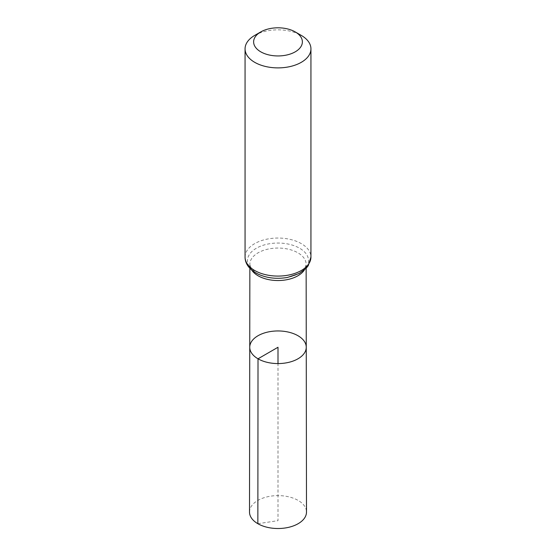 <?xml version="1.0" encoding="UTF-8"?>
<svg xmlns="http://www.w3.org/2000/svg" width="556" height="556" viewBox="0 0 556 556"><rect width="100%" height="100%" fill="white"/><g stroke="black" fill="none" stroke-linecap="round" stroke-linejoin="round"><path stroke-width="0.42" stroke-dasharray="2.78 2.08" d="M249.748 347.25A28.252 16.312 180 0 1 278 330.952A28.252 16.312 180 0 1 306.252 347.25M254.704 35.417A32.943 19.022 180 0 1 301.296 35.417M249.505 512.048A28.495 16.451 180 0 1 267.109 496.862A28.495 16.451 180 0 1 298.148 500.428A28.495 16.451 180 0 1 306.495 512.048M257.852 523.696L278 520.673L278 363.575M251.701 270.063A28.134 16.242 180 0 1 249.866 264.281A28.134 16.242 180 0 1 278 248.052A28.134 16.242 180 0 1 306.134 264.281A28.134 16.242 180 0 1 304.299 270.063M245.057 257.067A32.943 19.022 180 0 1 278 238.044A32.943 19.022 180 0 1 310.943 257.067M256.406 273.142A30.538 17.632 180 0 1 270.098 243.646A30.538 17.632 180 0 1 307.496 265.24A30.538 17.632 180 0 1 256.406 273.142M306.141 268.319L306.134 264.281C305.397 270.063 301.519 272.28 294.061 275.63C289.183 277.395 283.789 278.285 277.868 278.306C269.556 278.174 262.606 276.527 257.018 273.357L254.648 271.808L250.339 266.644L249.866 264.281L249.859 268.319"/><path stroke-width="0.83" d="M258.019 358.801A28.252 16.312 180 0 1 249.748 347.25A28.252 16.312 180 0 1 278 330.952A28.252 16.312 180 0 1 306.252 347.25A28.252 16.312 180 0 1 288.821 362.331A28.252 16.312 180 0 1 258.019 358.801A28.252 16.312 180 0 1 249.748 347.25L249.505 512.048A28.495 16.451 180 0 0 257.852 523.696A28.495 16.451 180 0 0 288.918 527.262A28.495 16.451 180 0 0 306.495 512.048L306.252 347.25A28.252 16.312 180 0 1 288.821 362.331A28.252 16.312 180 0 1 258.019 358.801M260.764 51.826A24.381 14.074 180 0 1 260.764 31.921A24.381 14.074 180 0 1 295.236 31.921A24.381 14.074 180 0 1 295.236 51.826A24.381 14.074 180 0 1 260.764 51.826M295.236 31.921L301.296 35.417A32.943 19.022 180 0 1 310.943 48.865A32.943 19.022 180 0 1 290.607 66.442A32.943 19.022 180 0 1 254.704 62.321A32.943 19.022 180 0 1 245.057 48.865A32.943 19.022 180 0 1 254.704 35.417L260.764 31.921M278 363.575L278 347.264L258.019 358.801L257.852 523.696M304.299 270.063A28.134 16.242 180 0 1 258.109 275.776A28.134 16.242 180 0 1 251.701 270.063M254.704 270.515A32.943 19.022 180 0 1 245.057 257.067C245.085 263.252 248.664 268.541 255.795 272.926C265.073 277.903 275.602 279.411 287.389 277.465L299.218 273.469L306.189 268.263L308.239 265.685L310.943 257.067A32.943 19.022 180 0 1 290.607 274.636A32.943 19.022 180 0 1 254.704 270.515M249.859 268.319L249.748 347.25M306.141 268.319L306.252 347.25M245.057 48.865L245.057 257.067M310.943 48.865L310.943 257.067"/></g></svg>
